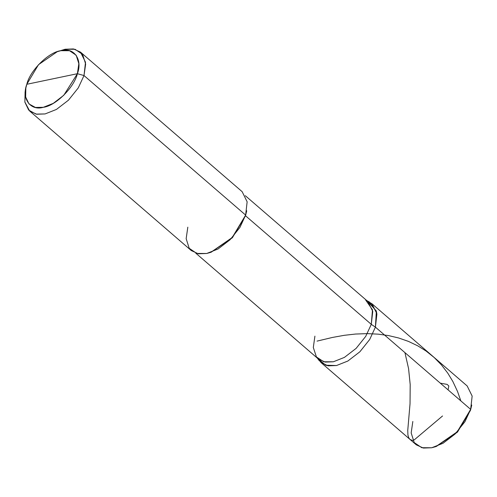<?xml version="1.0" encoding="UTF-8"?>
<svg xmlns="http://www.w3.org/2000/svg" width="497" height="497" viewBox="0 0 497 497"><rect width="100%" height="100%" fill="white"/><g stroke="black" fill="none" stroke-linecap="round" stroke-linejoin="round"><path stroke-width="0.75" d="M371.93 303.742L367.513 301.213L376.353 310.998L375.415 327.144L470.653 409.366L470.466 410.373L457.563 431.961L435.838 446.61L457.24 431.8L470.653 409.366L464.937 421.698L455.103 434.011L443.069 443.262L431.725 447.76L423.357 448.058L416.318 444.858L321.081 362.636L328.119 365.835L336.494 365.537L347.838 361.039L359.865 351.789L369.7 339.476L375.415 327.144L470.653 409.366L470.466 410.373L471.746 405.018L470.653 409.366L472.15 396.066L467.168 385.964L371.93 303.742L376.919 313.843L375.415 327.144L371.284 324.348L365.711 336.376L356.125 348.378L344.396 357.405L333.338 361.785L323.783 361.779L316.434 356.945L313.309 347.502L314.912 336.14M436.403 446.405L457.29 432.26L470.466 410.373L471.628 405.608M412.833 421.456L411.174 432.937L414.218 442.56L421.791 447.716L431.725 447.76L435.838 446.61M317.272 358.057L319.155 360.573L317.937 358.635L325.61 365.202L336.494 365.537L347.838 361.039L359.865 351.789L369.7 339.476L375.415 327.144L369.7 339.476L359.865 351.789L347.838 361.039L336.494 365.537L325.61 365.202L317.937 358.635L321.081 362.636M25.54 89.951L24.85 101.997L29.671 111.036L36.71 114.235L45.084 113.937L56.428 109.439L68.456 100.189L78.29 87.876L84.005 75.544L77.389 73.705L26.801 84.285C30 70.518 48.731 52.042 60.858 50.688C73.761 46.805 82.856 59.466 77.389 73.705L26.801 84.285C21.334 98.524 30.423 111.185 43.332 107.302C55.453 105.948 74.183 87.472 77.389 73.705L63.784 95.269L53.26 103.37L43.332 107.302L35.405 107.445L28.994 103.948L25.651 96.99L25.838 88.087L26.801 84.285L38.53 64.653L57.261 51.694L65.113 49.24L75.047 49.284L82.62 54.44L85.664 64.063L84.005 75.544L245.636 215.089L245.512 215.76L371.284 324.348L365.711 336.376L356.125 348.378L344.396 357.405L333.338 361.785L325.175 362.077L318.31 358.958L195.719 253.11M319.155 360.573L326.697 365.531L336.494 365.537L347.838 361.039L359.865 351.789L369.7 339.476L375.415 327.144L371.284 324.348L372.489 309.817L365.624 299.971M211.194 252.203L232.254 237.833L245.512 215.76L232.441 237.634L210.821 252.333L232.223 237.523L245.636 215.089L239.921 227.421L230.086 239.734L218.053 248.991L206.709 253.482L198.34 253.781L191.302 250.581L29.671 111.036M187.816 227.179L186.158 238.666L189.202 248.283L196.775 253.439L206.709 253.482L210.821 252.333M25.838 88.087L25.092 91.982L24.881 102.152L28.696 110.104L36.02 114.105L45.084 113.937L56.428 109.439L68.456 100.189L78.29 87.876L84.005 75.544L245.636 215.089L245.512 215.76L371.284 324.348L372.75 311.383L367.892 301.536L245.294 195.688M367.513 301.213L376.353 310.998L375.415 327.144L376.651 312.24L369.606 302.133L366.848 300.635M246.649 211.138L245.512 215.76L246.729 210.74L245.636 215.089L247.133 201.788L242.151 191.687L80.52 52.142L85.509 62.243L84.005 75.544L77.389 73.705L78.837 63.659L76.178 55.242L69.549 50.731L60.858 50.688L57.261 51.694M59.056 51.129L65.113 49.24L73.481 48.942L80.52 52.142M448.07 389.872L448.828 385.989L447.145 384.392L440.305 383.168M442.547 415.97L414.616 439.565L412.964 440.441L411.926 440.274L410.118 439.485L408.857 438.081L407.919 435.043L407.751 430.402L410.031 403.763L410.193 384.56L408.565 368.557L404.931 352.628M460.837 400.893L457.557 391.543L452.86 381.503L447.791 373.16L441.448 364.928L434.192 357.523L426.103 351.05L417.853 345.893L408.466 341.402L398.619 337.972L388.474 335.574L378.205 334.158L367.345 333.624L355.535 334.046L344.334 335.307L332.45 337.444L317.061 341.116"/></g></svg>

